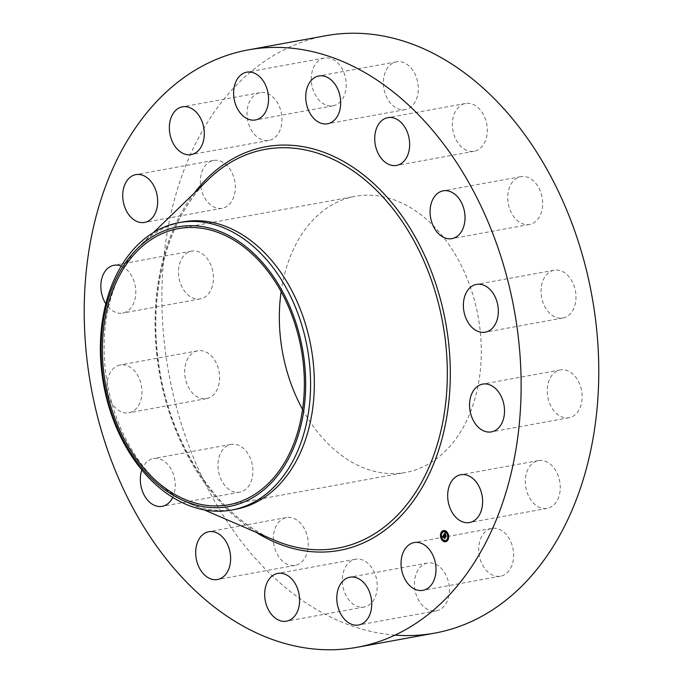 <?xml version="1.0" encoding="UTF-8"?>
<svg xmlns="http://www.w3.org/2000/svg" width="683" height="683" viewBox="0 0 683 683"><rect width="100%" height="100%" fill="white"/><g stroke="black" fill="none" stroke-linecap="round" stroke-linejoin="round"><path stroke-width="0.51" stroke-dasharray="3.42 2.56" d="M493.135 528.232A24.289 17.203 79.7 0 1 513.257 550.131A24.289 17.203 79.7 0 1 500.537 576.187A24.289 17.203 79.7 0 1 499.205 576.358A24.289 17.203 79.7 0 1 479.09 554.451A24.289 17.203 79.7 0 1 491.811 528.394A24.289 17.203 79.7 0 1 493.135 528.232M395.081 635.113A303.619 215.06 79.7 0 1 165.166 349.739A303.619 215.06 79.7 0 1 325.817 35.729M281.114 291.701A140.348 99.419 79.7 0 1 355.126 196.345A140.348 99.419 79.7 0 1 479.782 327.328A140.348 99.419 79.7 0 1 405.523 472.482A140.348 99.419 79.7 0 1 302.595 409.416M435.694 564.235A24.289 17.203 79.7 0 1 449.388 589.497A24.289 17.203 79.7 0 1 436.275 610.824A24.289 17.203 79.7 0 1 428.13 609.629A24.289 17.203 79.7 0 1 414.436 584.366A24.289 17.203 79.7 0 1 427.549 563.04A24.289 17.203 79.7 0 1 435.694 564.235M369.819 565.242A24.289 17.203 79.7 0 1 376.99 590.317A24.289 17.203 79.7 0 1 364.159 607.025A24.289 17.203 79.7 0 1 349.773 601.006A24.289 17.203 79.7 0 1 342.601 575.94A24.289 17.203 79.7 0 1 355.433 559.232A24.289 17.203 79.7 0 1 369.819 565.242M305.549 531.118A24.289 17.203 79.7 0 1 295.167 565.353A24.289 17.203 79.7 0 1 276.069 551.804A24.289 17.203 79.7 0 1 286.45 517.569A24.289 17.203 79.7 0 1 305.549 531.118M252.659 467.044A24.289 17.203 79.7 0 1 239.81 492.17A24.289 17.203 79.7 0 1 218.236 469.494A24.289 17.203 79.7 0 1 231.085 444.377A24.289 17.203 79.7 0 1 252.659 467.044M219.209 382.779A24.289 17.203 79.7 0 1 206.505 398.599A24.289 17.203 79.7 0 1 185.076 366.626A24.289 17.203 79.7 0 1 197.78 350.806A24.289 17.203 79.7 0 1 219.209 382.779M210.279 291.154A24.289 17.203 79.7 0 1 200.324 298.898A24.289 17.203 79.7 0 1 181.601 286.186A24.289 17.203 79.7 0 1 181.644 258.857A24.289 17.203 79.7 0 1 191.607 251.105A24.289 17.203 79.7 0 1 210.33 263.826A24.289 17.203 79.7 0 1 210.279 291.154M227.243 206.112A24.289 17.203 79.7 0 1 222.214 208.247A24.289 17.203 79.7 0 1 201.818 191.146A24.289 17.203 79.7 0 1 208.46 162.588A24.289 17.203 79.7 0 1 213.497 160.454A24.289 17.203 79.7 0 1 233.885 177.546A24.289 17.203 79.7 0 1 227.243 206.112M267.514 140.604A24.289 17.203 79.7 0 1 247.4 118.697A24.289 17.203 79.7 0 1 260.121 92.64A24.289 17.203 79.7 0 1 261.444 92.478A24.289 17.203 79.7 0 1 281.558 114.377A24.289 17.203 79.7 0 1 268.837 140.433A24.289 17.203 79.7 0 1 267.514 140.604M324.954 104.601A24.289 17.203 79.7 0 1 311.26 79.339A24.289 17.203 79.7 0 1 324.382 58.004A24.289 17.203 79.7 0 1 332.519 59.199A24.289 17.203 79.7 0 1 346.213 84.461A24.289 17.203 79.7 0 1 333.099 105.797A24.289 17.203 79.7 0 1 324.954 104.601M390.83 103.585A24.289 17.203 79.7 0 1 383.658 78.511A24.289 17.203 79.7 0 1 396.49 61.812A24.289 17.203 79.7 0 1 410.876 67.822A24.289 17.203 79.7 0 1 418.047 92.888A24.289 17.203 79.7 0 1 405.215 109.596A24.289 17.203 79.7 0 1 390.83 103.585M455.1 137.71A24.289 17.203 79.7 0 1 465.482 103.475A24.289 17.203 79.7 0 1 484.58 117.032A24.289 17.203 79.7 0 1 474.207 151.267A24.289 17.203 79.7 0 1 455.1 137.71M507.99 201.784A24.289 17.203 79.7 0 1 520.847 176.666A24.289 17.203 79.7 0 1 542.413 199.334A24.289 17.203 79.7 0 1 529.564 224.451A24.289 17.203 79.7 0 1 507.99 201.784M541.448 286.049A24.289 17.203 79.7 0 1 554.152 270.229A24.289 17.203 79.7 0 1 575.573 302.202A24.289 17.203 79.7 0 1 562.869 318.022A24.289 17.203 79.7 0 1 541.448 286.049M550.37 377.682A24.289 17.203 79.7 0 1 560.325 369.93A24.289 17.203 79.7 0 1 579.047 382.651A24.289 17.203 79.7 0 1 579.005 409.971A24.289 17.203 79.7 0 1 569.05 417.723A24.289 17.203 79.7 0 1 550.319 405.002A24.289 17.203 79.7 0 1 550.37 377.682M533.406 462.724A24.289 17.203 79.7 0 1 538.435 460.59A24.289 17.203 79.7 0 1 558.831 477.682A24.289 17.203 79.7 0 1 552.188 506.24A24.289 17.203 79.7 0 1 547.16 508.374A24.289 17.203 79.7 0 1 526.764 491.282A24.289 17.203 79.7 0 1 533.406 462.724M235.456 509.339A146.077 103.475 79.7 0 1 189.456 503.508A146.077 103.475 79.7 0 1 105.711 373.012A146.077 103.475 79.7 0 1 142.038 243.643A146.077 103.475 79.7 0 1 183.01 221.932M141.842 469.964A24.289 17.203 79.7 0 1 153.436 458.549A24.289 17.203 79.7 0 1 175.01 481.216A24.289 17.203 79.7 0 1 172.731 497.403M141.552 396.951A24.289 17.203 79.7 0 1 128.848 412.771A24.289 17.203 79.7 0 1 107.427 380.798A24.289 17.203 79.7 0 1 120.131 364.978A24.289 17.203 79.7 0 1 141.552 396.951M121.19 266.08A24.289 17.203 79.7 0 1 132.63 305.318A24.289 17.203 79.7 0 1 122.675 313.07A24.289 17.203 79.7 0 1 105.797 303.73M445.7 541.713A5.669 4.021 -100.3 0 0 445.82 541.696A5.669 4.021 -100.3 0 0 448.782 538.033A5.669 4.021 -100.3 0 0 447.425 532.296A5.669 4.021 -100.3 0 0 443.779 530.537A5.669 4.021 -100.3 0 0 443.66 530.563M440.723 535.737A5.669 4.021 -100.3 0 0 440.757 536.189L441.098 536.24M443.882 531.75A4.465 3.167 -100.3 0 0 441.653 534.687A4.465 3.167 -100.3 0 0 442.729 539.126A4.465 3.167 -100.3 0 0 445.478 540.535M441.833 532.159L441.944 532.74M446.972 532.424L447.083 533.013M444.317 530.819L444.42 531.408M447.416 539.536L447.527 540.125M448.261 536.035L448.364 536.625M448.637 536.539L448.603 536.095M442.277 539.263L442.379 539.852M440.987 535.651L441.005 536.155M444.94 540.868L445.043 541.457M445.675 536.753L446.238 536.24L445.487 534.934M445.205 535.02L444.684 534.319L445.111 533.782L444.616 534.311L445.154 535.028M445.111 535.165L444.471 534.319L445.026 533.705M445.154 533.713L445.214 533.252M444.232 534.362L444.71 534.277M444.274 534.302L444.727 534.234M444.454 534.046L444.898 533.995M445.35 533.713L445.29 532.979L445.436 533.696M442.951 536.949L443.182 536.232M443.207 536.386L443.199 537.197L443.284 536.368M444.642 538.306L445.171 537.845L443.48 535.574M443.813 535.523L443.865 534.883M443.651 535.831L445.316 537.837L444.829 538.648L445.418 537.794L443.609 535.907L444.078 535.583M443.327 535.694L443.933 535.566M443.899 535.626L444.027 534.891L444.163 535.566M445.418 534.149L446.059 534.917L445.461 534.132M445.436 535.02L446.417 536.24L445.854 537.162L446.52 536.189L445.675 534.977M274.079 540.057A202.655 143.55 79.7 0 1 157.901 359.027A202.655 143.55 79.7 0 1 208.289 179.552C168.752 216.912 148.672 288.149 158.089 358.951C167.566 440.561 216.238 516.22 274.079 540.057M255.886 532.202A205.182 145.342 79.7 0 1 157.269 358.942A205.182 145.342 79.7 0 1 194.049 193.332M500.537 576.187L422.879 590.36M491.811 528.394L414.163 542.567M178.186 228.634L355.126 196.345M189.456 503.508L204.277 509.902M142.038 243.643L153.641 232.416M228.583 504.771L405.523 472.482M324.382 58.004L246.725 72.176M333.099 105.797L255.451 119.96M364.159 607.025L286.51 621.188M355.433 559.232L277.785 573.404M396.49 61.812L318.841 75.975M405.215 109.596L327.567 123.768M295.167 565.353L217.518 579.525M286.45 517.569L208.793 531.733M465.482 103.475L387.833 117.647M474.207 151.267L396.55 165.431M239.81 492.17L162.153 506.334M231.085 444.377L153.436 458.549M520.847 176.666L443.19 190.83M529.564 224.451L451.915 238.623M206.505 398.599L128.848 412.771M197.78 350.806L120.131 364.978M554.152 270.229L476.495 284.401M562.869 318.022L485.22 332.194M200.324 298.898L122.675 313.07M191.607 251.105L113.95 265.277M560.325 369.93L482.676 384.102M569.05 417.723L491.393 431.895M222.214 208.247L144.565 222.41M213.497 160.454L135.84 174.626M538.435 460.59L460.786 474.753M547.16 508.374L469.503 522.546M260.121 92.64L182.463 106.813M268.837 140.433L191.189 154.606M436.275 610.824L358.618 624.996M427.549 563.04L349.901 577.203"/><path stroke-width="1.02" d="M415.486 542.396A24.289 17.203 79.7 0 1 435.6 564.303A24.289 17.203 79.7 0 1 422.879 590.36A24.289 17.203 79.7 0 1 421.556 590.522A24.289 17.203 79.7 0 1 401.442 568.623A24.289 17.203 79.7 0 1 414.163 542.567A24.289 17.203 79.7 0 1 415.486 542.396M248.168 49.902A303.619 215.06 79.7 0 1 517.834 333.261A303.619 215.06 79.7 0 1 357.183 647.271A303.619 215.06 79.7 0 1 87.518 363.911A303.619 215.06 79.7 0 1 248.168 49.902L325.817 35.729A303.619 215.06 79.7 0 1 595.482 319.089A303.619 215.06 79.7 0 1 434.832 633.098A303.619 215.06 79.7 0 1 395.081 635.113M302.595 409.416A140.348 99.419 79.7 0 1 280.867 341.5A140.348 99.419 79.7 0 1 281.114 291.701M103.927 373.789A140.348 99.419 79.7 0 1 178.186 228.634A140.348 99.419 79.7 0 1 302.842 359.617A140.348 99.419 79.7 0 1 228.583 504.771A140.348 99.419 79.7 0 1 103.927 373.789M242.866 244.326A142.158 100.691 -100.3 0 0 109.015 296.653A142.158 100.691 -100.3 0 0 163.903 489.079A142.158 100.691 -100.3 0 0 297.754 436.753A142.158 100.691 -100.3 0 0 242.866 244.326M231.699 510.03A146.077 103.475 -100.3 0 1 164.902 492.076A146.077 103.475 79.7 0 1 101.955 373.695A146.077 103.475 -100.3 0 1 179.253 222.615L183.01 221.932A146.077 103.475 79.7 0 1 312.754 358.259A146.077 103.475 79.7 0 1 235.456 509.339L231.699 510.03A146.077 103.475 -100.3 0 0 308.998 358.951A146.077 103.475 79.7 0 0 246.051 240.561A146.077 103.475 -100.3 0 0 179.253 222.615M247.306 118.765A24.289 17.203 79.7 0 1 233.612 93.503A24.289 17.203 79.7 0 1 246.725 72.176A24.289 17.203 79.7 0 1 254.87 73.371A24.289 17.203 79.7 0 1 268.564 98.634A24.289 17.203 79.7 0 1 255.451 119.96A24.289 17.203 79.7 0 1 247.306 118.765M292.17 579.415A24.289 17.203 79.7 0 1 299.342 604.489A24.289 17.203 79.7 0 1 286.51 621.188A24.289 17.203 79.7 0 1 272.124 615.178A24.289 17.203 79.7 0 1 264.953 590.112A24.289 17.203 79.7 0 1 277.785 573.404A24.289 17.203 79.7 0 1 292.17 579.415M313.181 117.758A24.289 17.203 79.7 0 1 306.01 92.683A24.289 17.203 79.7 0 1 318.841 75.975A24.289 17.203 79.7 0 1 333.227 81.994A24.289 17.203 79.7 0 1 340.399 107.06A24.289 17.203 79.7 0 1 327.567 123.768A24.289 17.203 79.7 0 1 313.181 117.758M227.9 545.29A24.289 17.203 79.7 0 1 217.518 579.525A24.289 17.203 79.7 0 1 198.42 565.968A24.289 17.203 79.7 0 1 208.793 531.733A24.289 17.203 79.7 0 1 227.9 545.29M377.451 151.882A24.289 17.203 79.7 0 1 387.833 117.647A24.289 17.203 79.7 0 1 406.931 131.196A24.289 17.203 79.7 0 1 396.55 165.431A24.289 17.203 79.7 0 1 377.451 151.882M172.731 497.403A24.289 17.203 79.7 0 1 162.153 506.334A24.289 17.203 79.7 0 1 140.587 483.666A24.289 17.203 79.7 0 1 141.842 469.964M430.341 215.956A24.289 17.203 79.7 0 1 443.19 190.83A24.289 17.203 79.7 0 1 464.764 213.506A24.289 17.203 79.7 0 1 451.915 238.623A24.289 17.203 79.7 0 1 430.341 215.956M463.791 300.221A24.289 17.203 79.7 0 1 476.495 284.401A24.289 17.203 79.7 0 1 497.924 316.374A24.289 17.203 79.7 0 1 485.22 332.194A24.289 17.203 79.7 0 1 463.791 300.221M105.797 303.73A24.289 17.203 79.7 0 1 103.995 273.029A24.289 17.203 79.7 0 1 113.95 265.277A24.289 17.203 79.7 0 1 121.19 266.08M472.721 391.846A24.289 17.203 79.7 0 1 482.676 384.102A24.289 17.203 79.7 0 1 501.399 396.814A24.289 17.203 79.7 0 1 501.356 424.143A24.289 17.203 79.7 0 1 491.393 431.895A24.289 17.203 79.7 0 1 472.67 419.174A24.289 17.203 79.7 0 1 472.721 391.846M149.594 220.276A24.289 17.203 79.7 0 1 144.565 222.41A24.289 17.203 79.7 0 1 124.169 205.318A24.289 17.203 79.7 0 1 130.812 176.76A24.289 17.203 79.7 0 1 135.84 174.626A24.289 17.203 79.7 0 1 156.236 191.718A24.289 17.203 79.7 0 1 149.594 220.276M455.757 476.888A24.289 17.203 79.7 0 1 460.786 474.753A24.289 17.203 79.7 0 1 481.182 491.854A24.289 17.203 79.7 0 1 474.54 520.412A24.289 17.203 79.7 0 1 469.503 522.546A24.289 17.203 79.7 0 1 449.115 505.454A24.289 17.203 79.7 0 1 455.757 476.888M189.865 154.768A24.289 17.203 79.7 0 1 169.743 132.869A24.289 17.203 79.7 0 1 182.463 106.813A24.289 17.203 79.7 0 1 183.795 106.642A24.289 17.203 79.7 0 1 203.91 128.549A24.289 17.203 79.7 0 1 191.189 154.606A24.289 17.203 79.7 0 1 189.865 154.768M358.046 578.399A24.289 17.203 79.7 0 1 371.74 603.661A24.289 17.203 79.7 0 1 358.618 624.996A24.289 17.203 79.7 0 1 350.481 623.801A24.289 17.203 79.7 0 1 336.787 598.539A24.289 17.203 79.7 0 1 349.901 577.203A24.289 17.203 79.7 0 1 358.046 578.399M441.935 539.988A5.669 4.021 79.7 0 1 440.578 534.243A5.669 4.021 79.7 0 1 443.54 530.58A5.669 4.021 79.7 0 1 447.186 532.339A5.669 4.021 79.7 0 1 448.543 538.076A5.669 4.021 79.7 0 1 445.581 541.739A5.669 4.021 79.7 0 1 441.935 539.988M443.66 530.563A5.669 4.021 -100.3 0 0 440.723 535.737M440.766 536.198L440.868 535.634L440.766 536.198A5.669 4.021 -100.3 0 0 441.986 539.681M442.132 539.886A5.669 4.021 -100.3 0 0 442.174 539.937A5.669 4.021 -100.3 0 0 445.7 541.713M445.478 540.535A4.465 3.167 -100.3 0 0 445.598 540.509A4.465 3.167 -100.3 0 0 448.014 536.548M447.988 536.129A4.465 3.167 -100.3 0 0 446.87 533.107A4.465 3.167 -100.3 0 0 446.827 533.047M446.708 532.902A4.465 3.167 -100.3 0 0 443.993 531.724A4.465 3.167 -100.3 0 0 443.882 531.75M441.944 532.74L441.833 532.159M444.42 531.408L444.317 530.819M447.527 540.125L447.416 539.536M442.379 539.852L442.652 539.374M445.043 541.457L444.94 540.868M446.631 533.15A4.465 3.167 79.7 0 1 447.698 537.666A4.465 3.167 79.7 0 1 445.359 540.56A4.465 3.167 79.7 0 1 442.49 539.177A4.465 3.167 79.7 0 1 441.423 534.652A4.465 3.167 79.7 0 1 443.762 531.767A4.465 3.167 79.7 0 1 446.631 533.15M443.626 534.926L443.873 535.711L443.199 535.882L444.932 537.888L444.402 538.656L443.045 536.411L442.849 537.026L442.943 536.283L442.857 537.265L442.268 536.949L443.626 534.926M443.788 534.934L443.976 535.728L443.788 534.934M443.694 535.66L443.369 535.95L445.179 537.837L444.59 538.691L445.077 537.88L443.489 535.685M443.737 534.772L444.923 533.039L445.145 533.85L444.232 534.362L444.872 535.207L444.377 534.362L444.829 533.833L444.445 534.362L444.966 535.062L445.094 534.234L445.666 534.994L444.983 535.361L445.999 536.283L445.436 537.103L444.573 535.711M444.829 535.865L445.675 536.753M445.094 533.022L445.307 533.875L445.094 533.022M445.231 534.174L445.82 534.96L445.179 534.191M445.436 535.02L446.281 536.232L445.615 537.205L446.178 536.283L445.128 535.361L445.436 535.02M445.367 534.593L444.966 535.062M444.966 533.278L443.976 534.729M443.685 535.148L442.456 537.043M443.045 536.411L444.642 538.306M441.927 532.236L441.833 532.808L441.705 532.134L442.166 532.194M447.066 532.509L446.972 533.082L447.288 532.475M444.411 530.904L444.309 531.476L444.189 530.793L444.65 530.862M447.51 539.621L447.416 540.185L447.288 539.51L447.749 539.579M448.355 536.121L448.253 536.693L448.133 536.018L448.594 536.078M442.055 539.809L442.149 539.237L442.055 539.809M444.71 541.414L444.812 540.851L444.71 541.414M153.641 232.416L208.289 179.552A202.655 143.55 79.7 0 1 445.128 338.563A202.655 143.55 79.7 0 1 274.079 540.057L204.277 509.902M194.049 193.332A205.182 145.342 79.7 0 1 344.155 161.794A205.182 145.342 79.7 0 1 448.082 338.23A205.182 145.342 79.7 0 1 255.886 532.202M357.183 647.271L434.832 633.098"/></g></svg>
